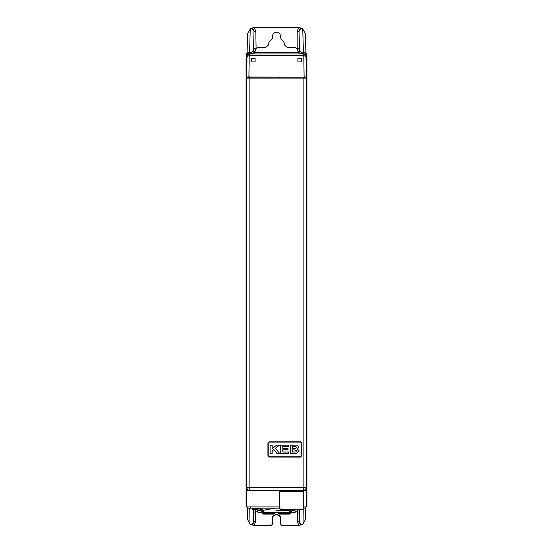 <?xml version="1.0" encoding="UTF-8"?>
<svg xmlns="http://www.w3.org/2000/svg" width="553" height="553" viewBox="0 0 553 553"><rect width="100%" height="100%" fill="white"/><g stroke="black" fill="none" stroke-linecap="round" stroke-linejoin="round"><path stroke-width="0.83" d="M251.912 28.023L251.276 28.265A3.671 3.173 1.7 0 1 253.965 31.321L251.912 28.023L254.007 27.65L254.408 27.65L255.804 31.321L256.108 48.74A4.528 4.528 0 0 1 259.378 47.351L265.841 47.351L268.274 45.152A8.254 8.254 0 0 1 272.484 38.786L272.505 37.404M256.108 48.74L254.885 51.878L255.348 52.839A1.832 1.832 45 0 1 253.509 51.007L253.958 50.51L253.972 31.321L253.509 51.007M255.348 52.839L255.203 52.984A1.832 1.832 45 0 1 253.371 51.153L250.647 52.846A1.832 0.988 89.4 0 0 251.193 53.171L249.5 53.185L250.647 52.846A3.671 3.173 1.7 0 0 249.555 52.694L250.281 28.86L251.276 28.265M247.053 53.185L247.08 52.694L249.555 52.694L249.5 53.185L247.053 53.185L246.113 54.125L246.113 506.901L279.555 506.901M255.804 48.74L253.972 48.74M255.804 49.093L253.972 48.92M272.484 38.786L272.525 36.159A3.975 3.975 0 0 1 276.5 32.254A3.975 3.975 0 0 1 280.475 36.159L280.495 37.424M304.986 54.553L306.466 55.777L306.466 506.901L303.701 506.901M301.724 28.265A3.671 3.173 -1.7 0 0 299.035 31.321L299.055 50.793L299.629 51.153L299.028 31.321L301.095 28.016L302.719 28.86L305.332 33.533L305.947 53.185L306.887 54.125L305.664 54.125L306.887 55.348L306.466 55.777M299.09 509.831L299.284 521.749L301.226 524.921L298.876 525.35L281.795 525.35L280.571 524.147L280.475 518.444C281.774 513.792 271.226 513.792 272.525 518.444A3.975 3.975 0 0 1 276.5 514.539A3.975 3.975 0 0 1 280.475 518.444A3.975 3.975 0 0 0 276.5 514.539A3.975 3.975 0 0 0 272.525 518.444L272.429 524.147L271.205 525.35L254.124 525.35L251.774 524.921L253.716 521.749L253.91 509.831M299.118 512.023L297.279 512.023L297.383 509.831M298.876 525.35L297.445 521.749L299.367 521.749A3.671 3.173 0.7 0 0 301.945 524.714L301.226 524.921M305.809 506.901L305.408 519.543L303.044 523.981L301.945 524.714M255.617 509.831L255.721 512.023L253.882 512.023M297.445 521.749L297.279 512.023L295.744 511.698M290.131 510.336L287.353 509.652M279.804 508.276L277.613 508.124M275.387 508.124L262.869 510.336M257.256 511.698L255.721 512.023L255.555 521.749L253.633 521.749A3.671 3.173 -0.7 0 1 251.055 524.714L251.774 524.921M253.468 508.705L253.156 508.124M247.772 507.391L247.219 507.391L247.592 519.543L249.956 523.981L251.055 524.714M247.219 507.391L247.191 506.901M306.887 54.125L306.887 506.901L306.466 506.901M297.797 52.984A1.832 1.832 -45 0 0 299.629 51.153L302.353 52.846A3.671 3.173 -1.7 0 1 303.445 52.694L303.5 53.185L297.797 52.984L298.115 51.878L296.892 48.74A4.528 4.528 0 0 0 293.622 47.351L287.118 47.351L284.684 45.152A8.254 8.254 0 0 0 280.516 38.814M299.028 48.74L297.196 48.74L297.196 31.321L298.592 27.65L301.088 28.023M301.807 53.171A1.832 0.988 -89.4 0 0 302.353 52.846L305.947 53.185M299.491 51.007A1.832 1.832 -45 0 1 297.652 52.839M299.028 48.92L297.196 49.093M254.408 27.65L298.592 27.65M250.281 28.86L247.668 33.533L247.08 52.694M246.534 506.901L246.534 55.777L248.014 54.553M246.534 55.777L246.113 55.348L247.336 54.125L246.113 54.125M254.898 52.231L298.102 52.231M250.219 506.901L250.219 508.124L279.735 508.124M247.772 506.901L247.772 508.124L247.772 506.901M247.772 508.124L250.219 508.124L247.772 508.124M303.521 508.124L305.228 508.124L303.521 508.124M305.228 508.124L305.228 506.901L305.228 508.124M263.767 513.136L263.283 513.136A0.733 0.518 90 0 1 263.408 512.666L262.454 513.073A1.714 1.21 90 0 0 263.18 513.378L264.389 513.378A0.733 0.518 90 0 1 263.871 514.11L273.991 514.11L274.723 513.378L272.608 513.378A0.733 0.518 90 0 1 272.09 514.11M272.09 512.403A0.733 0.518 90 0 1 272.608 513.136L264.389 513.378A1.714 1.21 -90 0 1 263.401 512.652L261.949 509.728L261.009 510.149L262.281 513.073L260.836 510.149A0.733 0.518 90 0 0 260.408 509.831L260.304 509.831M261.099 509.099A0.733 0.518 90 0 1 260.581 509.831L260.643 509.838M261.009 510.149A0.733 0.518 90 0 0 260.581 509.831M261.21 508.857A0.733 0.518 90 0 0 260.684 508.124L262.101 509.168A2.447 1.728 -90 0 0 260.871 508.138M260.788 508.857A0.733 0.622 -90 0 0 260.311 508.145M258.154 509.831L253.392 509.831M259.889 509.099A0.733 0.518 -90 0 0 260.228 509.79M261.216 510.689L262.184 512.652A1.714 1.21 90 0 0 262.419 513.004M271.917 512.403A0.733 0.518 90 0 0 271.399 513.136L264.493 513.136L274.723 513.136L273.991 512.403M271.917 514.11L273.742 514.11L271.917 514.11M260.836 510.149L262.046 512.977L263.698 514.11L262.281 513.073A2.447 1.728 -90 0 0 263.698 514.11L263.871 514.11A2.447 1.728 90 0 1 262.454 513.073M264.493 513.136A1.465 1.037 -90 0 1 263.643 512.507L263.062 511.096M261.465 508.898A1.714 1.21 -90 0 1 262.198 509.59L263.339 511.283M281.083 512.403A0.733 0.518 90 0 1 281.601 513.136L288.507 513.136A1.465 1.037 -90 0 0 289.357 512.507L289.938 511.096M291.092 509.652A1.465 1.037 -90 0 0 291.051 509.728L291.991 510.149A0.733 0.518 90 0 1 292.419 509.831L292.869 509.831M292.074 509.652A0.733 0.518 90 0 0 292.419 509.831L292.357 509.838M289.233 513.136L289.717 513.136A0.733 0.518 90 0 0 289.592 512.666L290.546 513.073A1.714 1.21 -90 0 1 289.82 513.378L288.611 513.378A1.714 1.21 -90 0 0 289.599 512.652L291.051 509.728M291.784 510.689L290.546 513.073A1.714 1.21 90 0 1 289.82 513.378A0.733 0.518 90 0 1 289.502 514.055M288.507 513.136L280.392 513.378L288.611 513.378A0.733 0.518 90 0 0 289.129 514.11L279.009 514.11L278.277 513.378L280.392 513.378A0.733 0.518 90 0 0 280.91 514.11L289.129 514.11A2.447 1.728 90 0 0 290.546 513.073L292.164 510.149A0.733 0.518 90 0 1 292.592 509.831L292.834 509.831M292.157 509.935L290.816 512.652A1.714 1.21 -90 0 1 290.581 513.004A1.714 1.21 90 0 0 290.816 512.652L290.885 512.735M281.083 514.11L279.258 514.11L281.083 514.11M292.164 510.149L290.954 512.977L289.302 514.11L290.719 513.073A2.447 1.728 -90 0 1 289.302 514.11L289.129 514.11M290.933 512.403L290.581 513.004M280.91 512.403A0.733 0.518 90 0 0 280.392 513.136L278.277 513.136L279.009 512.403M293.042 509.831L292.516 509.831L293.042 509.831M294.694 509.831L299.85 509.831L300.583 509.099L299.85 509.831M269.159 441.799L300.376 441.764L301.599 442.988L301.599 455.9L300.376 457.117L269.159 457.082L267.942 455.859L267.935 443.022L269.159 441.799L267.935 443.022L267.942 455.859L269.159 457.082M276.5 441.799L300.376 441.764M301.599 442.988L301.565 455.859L300.341 457.082L276.5 457.082M303.88 78.097L303.88 487.615L303.438 490.331L249.299 490.338A2.751 2.751 -135 0 1 246.887 487.615L246.548 490.089A0.608 0.608 0 0 0 247.156 490.705L249.562 490.331L249.12 487.615L306.113 487.615A2.751 2.751 135 0 1 303.701 490.345L303.701 490.705C305.36 490.525 306.279 489.612 306.452 487.953L306.452 78.097L246.548 78.097L246.548 487.953C246.721 489.612 247.64 490.525 249.299 490.705L303.701 490.705L303.701 507.205A2.447 2.447 0 0 1 301.254 509.652L282.002 509.652A2.447 2.447 0 0 1 279.555 507.205L279.555 491.617L303.701 491.617M303.701 490.421L305.844 490.705A0.608 0.608 0 0 0 306.452 490.089A0.608 0.608 0 0 1 305.844 490.705M301.565 443.022L300.341 441.799M246.548 487.642L246.548 77.185L248.076 77.185L248.076 78.097M306.251 77.185L246.749 77.185L246.984 56.606M303.321 53.952L303.272 53.952A2.751 2.751 0 0 1 306.016 56.655L306.376 77.185M306.016 56.606L303.763 55.542L304.115 77.005L306.376 77.061M249.603 53.959L303.272 53.952A2.751 0.546 90 0 1 303.763 55.542L249.237 55.542L246.984 56.655A2.751 2.751 0 0 1 249.728 53.952A2.751 0.546 90 0 0 249.237 55.542L248.905 77.185M246.624 77.185L304.095 77.185M246.624 77.061L302.871 77.185M304.35 77.185L306.452 77.185L306.452 487.642M297.894 58.231L297.894 61.901L301.565 61.901L297.894 61.901L297.894 58.231L301.565 58.231L301.565 61.901L301.565 58.231M255.106 58.231L255.106 61.901L251.435 61.901L251.435 58.231L255.106 58.231L251.435 58.231L251.435 61.901L255.106 61.901L255.106 58.231M249.686 76.756L249.666 78.16M249.679 77.185L249.666 78.097M279.3 77.185L279.3 78.097M295.938 78.097L295.938 77.185M279.555 490.705L279.555 491.617M304.924 78.097L304.924 77.185M306.452 192.403L306.452 81.153M269.166 456.778L300.341 456.778A0.919 0.919 0 0 0 301.254 455.859L301.254 443.022A0.919 0.919 0 0 0 300.341 442.11L269.166 442.11A0.919 0.919 0 0 0 268.246 443.022L268.246 455.859A0.919 0.919 0 0 0 269.166 456.778M294.03 453.384L290.408 453.384L290.408 445.22L294.708 445.22C296.781 444.875 298.178 445.559 298.89 447.273L297.417 449.05L299.304 451.02L296.615 453.329L290.408 453.384L290.408 445.22L294.708 445.22M299.304 451.02L296.615 453.329M276.846 453.384L273.929 449.548L272.2 450.923L272.2 453.384L270.106 453.384L270.106 445.22L272.2 445.22L272.2 448.739L276.452 445.22L279.369 445.22L275.415 448.365L279.576 453.384L276.846 453.384L279.576 453.384M282.77 449.72L282.77 452.022L288.631 452.022L288.631 453.384L280.675 453.384L280.675 445.22L288.424 445.22L288.424 446.582L282.77 446.582L282.77 448.359L288.002 448.359L288.002 449.72L282.77 449.72M288.631 452.022L288.631 453.384M288.002 448.359L288.002 449.72M280.675 453.384L280.675 445.22L288.424 445.22L288.424 446.582M276.452 445.22L279.369 445.22M272.2 453.384L270.106 453.384L270.106 445.22L272.2 445.22M296.795 447.508L295.572 448.442L292.502 448.469L292.502 446.582L295.675 446.61L296.795 447.508M296.097 451.974L292.502 452.022L292.502 449.824L294.307 449.824L297.217 450.951L296.097 451.974M306.113 78.097L306.452 490.089L305.429 490.089M255.686 49.093A4.624 4.624 0 0 1 255.977 48.74M254.912 52.411A1.832 1.832 93.7 0 1 253.945 50.793M255.203 52.984L251.193 53.171M255.804 31.321L253.972 31.321A3.671 3.664 90 0 0 251.905 28.016M254.885 51.878A1.832 1.583 1.7 0 1 253.958 50.51M305.242 54.553L305.664 54.125M301.378 524.956A3.671 3.664 90 0 1 299.367 521.749L299.519 509.831M305.781 507.391L305.228 507.391M303.238 508.636L303.044 523.981M253.481 509.831L253.633 521.749A3.671 3.664 -90 0 1 251.622 524.956M255.555 521.749L254.124 525.35M249.956 523.981L249.756 508.124M302.719 28.86L303.445 52.694L305.92 52.694M301.095 28.016A3.671 3.664 -90 0 0 299.035 31.321L297.196 31.321M299.055 50.793A1.832 1.832 -93.7 0 1 298.088 52.411M297.023 48.74A4.624 4.624 0 0 1 297.314 49.093M299.042 50.51A1.832 1.583 -1.7 0 1 298.115 51.878M247.336 54.125L247.758 54.553M261.458 509.189A1.465 1.037 -90 0 1 261.949 509.728M263.498 514.055A0.733 0.518 90 0 1 263.18 513.378M262.198 509.59L263.643 512.507M290.767 509.652L289.357 512.507M261.465 508.857L252.417 509.099L261.465 508.857L260.816 508.131M249.12 78.097L249.12 487.615L246.887 487.615L246.887 78.097M247.156 490.705A0.608 0.608 0 0 1 246.548 490.089L247.571 490.089M252.417 508.857L253.15 508.124L252.417 508.857M252.417 509.099L253.15 509.831L252.417 509.099M262.046 512.977L261.763 512.403L258.099 512.403C257.055 511.401 257.055 510.834 258.099 510.689C258.59 510.689 258.59 510.689 258.099 510.689L260.919 510.689L260.601 510.053M290.954 512.977L291.237 512.403L294.901 512.403C295.91 512.078 295.91 511.504 294.901 510.689L292.081 510.689L292.399 510.053M289.074 512.403L263.926 512.403M276.5 510.689L289.959 510.689M260.919 510.689L258.099 510.689M289.661 511.283L290.47 509.652M291.535 509.099L292.267 509.831M261.465 509.099L260.733 509.831M266.968 512.403L276.5 512.403"/></g></svg>
